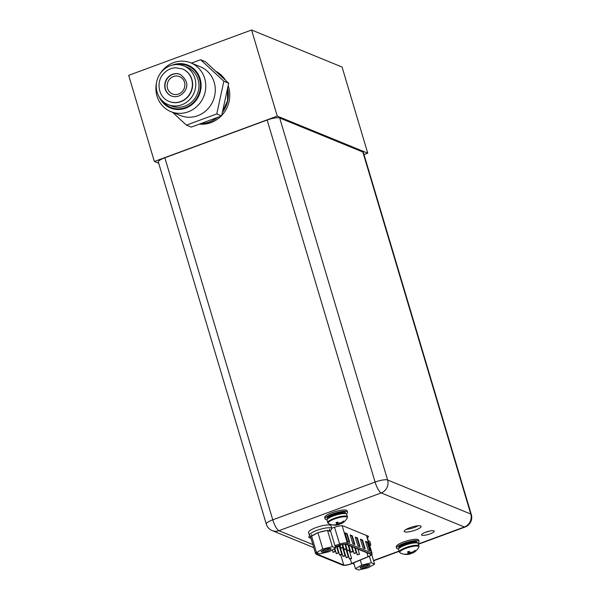 <?xml version="1.0" encoding="UTF-8"?>
<svg xmlns="http://www.w3.org/2000/svg" width="600" height="600" viewBox="0 0 600 600"><rect width="100%" height="100%" fill="white"/><g stroke="black" fill="none" stroke-linecap="round" stroke-linejoin="round"><path stroke-width="0.9" d="M279.69 117.968L387.615 480A10.207 9.57 112.3 0 1 381.218 492.938A10.207 2.692 -110.3 0 1 375.09 482.062A10.207 2.317 -16.6 0 1 387.615 480L470.775 514.043A10.207 2.317 -16.6 0 1 471.322 514.537L363.39 152.505A10.207 2.317 163.4 0 0 362.85 152.01L279.69 117.968A10.207 2.317 163.4 0 0 267.157 120.03L164.85 157.778A10.207 2.317 163.4 0 0 158.355 162.045L266.28 524.077A10.207 2.317 -16.6 0 1 272.775 519.817L375.09 482.062L267.157 120.03M425.76 532.155A6.6 1.5 163.4 0 0 421.56 534.915A6.6 1.5 163.4 0 0 430.013 533.895A6.6 1.5 163.4 0 0 434.22 531.143A6.6 1.5 163.4 0 0 425.76 532.155M367.403 537.84A7.777 1.763 163.4 0 0 368.452 536.475A7.777 1.763 163.4 0 0 368.04 536.1L343.282 525.967A7.777 1.763 163.4 0 0 335.002 527.1L331.688 528.173M309.99 535.845A7.777 1.763 163.4 0 0 308.79 537.308A7.777 1.763 163.4 0 0 309.202 537.683L311.032 538.433M409.822 527.745A8.805 1.995 163.4 0 0 404.22 531.42A8.805 1.995 163.4 0 0 415.493 530.062A8.805 1.995 163.4 0 0 421.095 526.388A8.805 1.995 163.4 0 0 409.822 527.745M429.57 531.053A6.6 1.5 -16.6 0 1 429.21 531.188A6.6 1.5 -16.6 0 1 425.4 532.29M418.215 525.773A8.805 1.995 -16.6 0 1 414.69 527.355A8.805 1.995 -16.6 0 1 406.298 529.327M331.815 528.592L330.983 525.795A11.707 2.655 163.4 0 0 315.99 527.595A11.707 2.655 163.4 0 0 308.543 532.485L309.375 535.283A11.707 2.655 -16.6 0 1 316.822 530.393A11.707 2.655 -16.6 0 1 331.815 528.592A11.707 2.655 -16.6 0 1 330.022 530.79M311.752 536.13A11.707 2.655 -16.6 0 1 309.375 535.283M316.485 552.562L322.8 548.963L332.377 546.697L335.647 548.033L329.332 551.632L319.755 553.898L316.485 552.562L311.618 536.213L312.743 535.567A9.367 2.123 -16.6 0 1 316.8 533.25L312.743 535.567M327.712 550.972A5.107 1.155 163.4 0 0 330.75 548.618A5.107 1.155 163.4 0 0 324.42 549.623A5.107 1.155 163.4 0 0 321.233 551.452A5.107 1.155 163.4 0 0 327.712 550.972M322.8 548.963L317.925 532.612L316.8 533.25M319.635 532.207A9.367 2.123 -16.6 0 1 325.8 530.752L317.925 532.612M332.377 546.697L327.51 530.347L328.087 530.588A9.367 2.123 -16.6 0 1 329.67 530.82A9.367 2.123 -16.6 0 1 330.173 531.27A9.367 2.123 -16.6 0 1 330.188 531.442L330.772 531.683L335.647 548.033M328.087 530.588L330.188 531.442M327.51 530.347L325.8 530.752M321.975 550.785A4.17 0.945 163.4 0 0 327.15 549.967A4.17 0.945 163.4 0 0 329.76 548.46M369.157 543.727A11.707 2.655 -16.6 0 1 370.725 544.523L369.892 541.725A11.707 2.655 163.4 0 0 368.325 540.93M370.725 544.523A11.707 2.655 -16.6 0 1 369.847 546.037M355.447 568.665L361.763 565.065L371.34 562.8L374.61 564.135L368.295 567.735L358.718 570L355.447 568.665L353.707 562.822M366.675 567.075A5.107 1.155 163.4 0 0 369.712 564.72A5.107 1.155 163.4 0 0 363.382 565.725A5.107 1.155 163.4 0 0 360.195 567.562A5.107 1.155 163.4 0 0 366.675 567.075M361.763 565.065L360.278 560.085M374.61 564.135L371.76 554.572M371.34 562.8L369.39 556.26M360.938 566.888A4.17 0.945 163.4 0 0 366.112 566.077A4.17 0.945 163.4 0 0 368.722 564.57M347.4 516.757L346.665 514.312A10.26 2.325 163.4 0 0 333.532 515.888A10.26 2.325 163.4 0 0 327.007 520.17L327.735 522.623A10.26 2.325 -16.6 0 1 334.267 518.34A10.26 2.325 -16.6 0 1 347.4 516.757L347.22 518.01A9.99 2.265 -16.6 0 0 334.53 518.985A9.99 2.265 -16.6 0 0 328.567 523.575L327.735 522.623M341.212 523.523L339.045 523.912L339.218 524.498A13.672 9.533 -119.7 0 1 338.37 524.76A13.672 9.533 -119.7 0 1 337.673 524.895A13.672 12.908 -148.3 0 1 335.483 525.112A13.913 13.043 112.3 0 1 333.757 525.097L333.188 524.857A13.913 13.043 -67.7 0 0 334.913 524.873A13.672 9.3 -94.1 0 0 336.382 524.37A13.672 3.285 -103.3 0 0 336.683 523.455A13.913 3.675 -110.3 0 1 335.962 522.645L337.567 522.053A13.913 3.675 69.7 0 0 338.295 522.862A13.672 9.533 60.3 0 0 340.013 523.035A13.672 12.908 31.7 0 0 342.03 522.248A13.913 13.043 -67.7 0 0 343.403 521.092L344.017 521.287L342.532 521.857M339.218 524.498A13.913 3.675 69.7 0 0 339.593 524.138M341.085 522.668L340.65 523.312L340.44 522.893M335.962 522.645L336.51 522.87L336.472 522.435M336.51 522.87L336.683 523.455M343.972 521.325A13.913 13.043 112.3 0 1 342.6 522.48A13.672 9.3 85.9 0 1 341.303 523.56A13.672 3.285 76.7 0 1 340.928 523.86A13.672 3.285 76.7 0 1 340.83 523.905L340.65 523.312M339.608 524.115L339.195 522.998M337.673 524.895L337.41 524.025L339.045 523.912L338.73 522.938M336.435 524.257L337.41 524.025L337.14 522.188M334.298 524.895L333.757 525.097M341.04 522.69L341.303 523.56M342.442 521.933L342.6 522.48M327.075 519.668A11.707 2.655 -16.6 0 1 325.095 518.835A11.707 2.655 -16.6 0 1 332.543 513.952A11.707 2.655 -16.6 0 1 347.535 512.145A11.707 2.655 -16.6 0 1 346.335 513.93M347.535 512.145L347.145 510.84A11.707 2.655 163.4 0 0 332.153 512.64A11.707 2.655 163.4 0 0 324.705 517.53L325.095 518.835M418.942 546.053L418.215 543.6A10.26 2.325 163.4 0 0 405.082 545.183A10.26 2.325 163.4 0 0 398.558 549.465L399.285 551.91A10.26 2.325 -16.6 0 1 405.81 547.627A10.26 2.325 -16.6 0 1 418.942 546.053L418.77 547.305A9.99 2.265 -16.6 0 0 406.08 548.273A9.99 2.265 -16.6 0 0 400.118 552.862L399.285 551.91M412.763 552.817L410.588 553.2L410.768 553.785A13.672 9.533 -119.7 0 1 409.912 554.055A13.672 9.533 -119.7 0 1 409.222 554.19A13.672 12.908 -148.3 0 1 407.033 554.4A13.913 13.043 112.3 0 1 405.308 554.385L404.737 554.153A13.913 13.043 -67.7 0 0 406.455 554.168A13.672 9.3 -94.1 0 0 407.933 553.658A13.672 3.285 -103.3 0 0 408.232 552.75A13.913 3.675 -110.3 0 1 407.505 551.933L409.118 551.34A13.913 3.675 69.7 0 0 409.845 552.15A13.672 9.533 60.3 0 0 411.555 552.322A13.672 12.908 31.7 0 0 413.58 551.535A13.913 13.043 -67.7 0 0 414.952 550.38L415.567 550.575L414.082 551.145M410.768 553.785A13.913 3.675 69.7 0 0 411.143 553.425L410.737 552.285M412.627 551.955L412.2 552.607L411.99 552.188M407.505 551.933L408.06 552.158L408.022 551.722M408.06 552.158L408.232 552.75M415.522 550.612A13.913 13.043 112.3 0 1 414.15 551.775A13.672 9.3 85.9 0 1 412.845 552.847A13.672 3.285 76.7 0 1 412.478 553.155A13.672 3.285 76.7 0 1 412.373 553.192L412.2 552.607M409.222 554.19L408.96 553.312L410.588 553.2L410.28 552.225M407.978 553.545L408.96 553.312L408.683 551.475M405.84 554.19L405.308 554.385M412.59 551.977L412.845 552.847M413.985 551.22L414.15 551.775M398.618 548.963A11.707 2.655 -16.6 0 1 396.645 548.13A11.707 2.655 -16.6 0 1 404.092 543.24A11.707 2.655 -16.6 0 1 419.085 541.44A11.707 2.655 -16.6 0 1 417.885 543.217M419.085 541.44L418.695 540.127A11.707 2.655 163.4 0 0 403.702 541.928A11.707 2.655 163.4 0 0 396.255 546.817L396.645 548.13M317.737 553.072A5.805 1.32 163.4 0 0 317.13 553.965A5.805 1.32 163.4 0 0 317.438 554.243L343.733 565.005A5.805 1.32 163.4 0 0 350.858 563.835A5.805 1.32 163.4 0 0 351.668 563.513L368.048 556.695A5.805 1.32 163.4 0 0 370.928 554.588A5.805 1.32 163.4 0 0 370.62 554.31L346.32 544.365A5.805 1.32 163.4 0 0 340.058 545.235L335.28 546.795M345.045 532.868L347.153 533.737L349.763 542.475L347.647 541.612L345.045 532.868M365.558 541.268L367.665 542.13L370.275 550.875L368.16 550.013L365.558 541.268M357.907 545.812L355.298 537.067L357.413 537.93L360.015 546.675L357.907 545.812M365.145 548.775L363.03 547.912L360.428 539.168L362.535 540.03L365.145 548.775M354.892 544.575L352.778 543.713L350.175 534.967L352.282 535.83L354.892 544.575M347.153 533.737L346.733 533.888L349.222 542.257M345.157 533.243L346.733 533.888M367.665 542.13L367.245 542.287L369.735 550.658M365.67 541.643L367.245 542.287M357.413 537.93L356.985 538.088L359.483 546.457M355.41 537.442L356.985 538.088M362.535 540.03L362.115 540.188L364.612 548.558M360.54 539.543L362.115 540.188M352.282 535.83L351.862 535.987L354.353 544.357M350.28 535.342L351.862 535.987M338.31 546.322L339.75 546.15L339.03 546.615L337.59 546.787L338.31 546.322M344.88 549.015L346.32 548.842L345.608 549.308L344.168 549.48L344.88 549.015M351.457 551.707L352.897 551.528L352.185 552L350.745 552.173L351.457 551.707M358.035 554.393L359.475 554.22L357.322 554.865L358.035 554.393M331.763 550.252L330.442 551.002M337.035 553.185L338.475 553.013L336.315 553.658L337.035 553.185M343.612 555.877L345.045 555.705L344.332 556.178L342.892 556.35L343.612 555.877M350.183 558.57L351.623 558.398L350.91 558.87L349.47 559.043L350.183 558.57M346.897 557.227L348.337 557.055L346.185 557.692L346.897 557.227M340.32 554.535L341.76 554.362L341.048 554.827L339.608 555L340.32 554.535M333.743 551.842L335.183 551.67L333.03 552.308L333.743 551.842M354.75 553.05L356.183 552.877L354.03 553.523L354.75 553.05M348.173 550.357L349.612 550.185L347.452 550.83L348.173 550.357M341.595 547.665L343.035 547.493L340.882 548.138L341.595 547.665M158.715 163.252L154.35 161.468L277.26 116.115L367.748 153.157L363.998 154.545M154.35 161.468L128.678 75.352L251.587 30L342.075 67.043L367.748 153.157M277.26 116.115L251.587 30M199.38 124.11A28.102 26.348 -67.7 0 0 210.983 122.618A28.102 26.348 -67.7 0 0 221.093 116.1M221.685 115.493A28.102 26.348 -67.7 0 0 228.15 85.65M225.6 80.363A28.102 26.348 -67.7 0 0 215.798 71.295M190.5 98.67A20.888 19.582 -67.7 0 0 183.93 65.948A20.888 19.582 -67.7 0 0 161.535 71.88A20.888 19.582 -67.7 0 0 168.105 104.61A20.888 19.582 -67.7 0 0 190.5 98.67M182.542 68.97A17.565 16.462 112.3 0 1 182.67 69.023A17.565 16.462 112.3 0 1 188.197 96.54A17.565 16.462 112.3 0 1 169.365 101.528A17.565 16.462 112.3 0 1 169.238 101.475M171.472 96.015A11.663 10.935 112.3 0 1 167.933 77.797A11.663 10.935 112.3 0 1 180.308 74.43M169.523 79.267A9.367 8.783 -67.7 0 0 172.47 93.945A9.367 8.783 -67.7 0 0 182.512 91.282A9.367 8.783 -67.7 0 0 179.565 76.605A9.367 8.783 -67.7 0 0 169.523 79.267M191.438 63.12L200.603 59.738L205.433 61.71L228.683 83.22L221.587 115.92L191.25 127.11L186.42 125.137L172.583 112.335M200.603 59.738L223.853 81.24L216.765 113.94L186.42 125.137M156.608 82.252A26.348 24.697 -67.7 0 0 170.865 111.63L180.368 115.523A26.348 24.697 112.3 0 0 208.612 108.038A26.348 24.697 -67.7 0 0 200.325 66.758L190.822 62.873A26.348 24.697 -67.7 0 0 162.578 70.358A26.348 24.697 -67.7 0 0 160.058 73.815M170.865 111.63A26.348 24.697 -67.7 0 0 199.11 104.145A26.348 24.697 -67.7 0 0 190.822 62.873M195.038 69.99A22.477 21.075 -67.7 0 0 189.36 66.442L187.703 65.767A22.477 21.075 -67.7 0 0 176.76 64.567M178.86 109.507A22.477 21.075 112.3 0 1 172.328 108.052L170.67 107.377A22.477 21.075 -67.7 0 0 194.775 100.988A22.477 21.075 -67.7 0 0 187.703 65.767M162.03 100.56A22.477 21.075 -67.7 0 0 170.67 107.377M168.105 104.61L171.27 105.9A20.888 19.582 112.3 0 0 193.673 99.968A20.888 19.582 -67.7 0 0 187.102 67.238L183.93 65.948M223.853 81.24L228.683 83.22M216.765 113.94L221.587 115.92M159.24 97.012A23.152 21.705 -67.7 0 0 170.415 108A23.152 21.705 -67.7 0 0 195.24 101.422A23.152 21.705 -67.7 0 0 187.958 65.145A23.152 21.705 -67.7 0 0 172.29 65.137M418.327 543.975L464.377 526.98A10.207 9.57 -67.7 0 0 470.775 514.043L362.85 152.01M164.85 157.778L272.775 519.817A10.207 2.692 69.7 0 0 278.903 530.692L312.87 544.59M418.41 544.252L465.067 527.033A10.207 2.692 -110.3 0 1 464.377 526.98L381.218 492.938L278.903 530.692A10.207 9.57 112.3 0 1 272.197 530.61L313.778 547.627M373.522 560.505L399.037 551.092M308.933 536.768L309.202 537.683M328.5 518.303A8.76 1.987 -16.6 0 1 333.81 515.385A8.76 1.987 -16.6 0 1 344.392 513.562M344.865 513.577A8.76 1.987 163.4 0 0 333.705 515.04A8.76 1.987 163.4 0 0 328.11 518.572M345.127 513.6A9.51 2.16 163.4 0 0 342.517 512.1A9.51 2.16 163.4 0 0 333.255 514.237A9.51 2.16 163.4 0 0 327.907 518.737M400.05 547.59A8.76 1.987 -16.6 0 1 405.353 544.68A8.76 1.987 -16.6 0 1 415.942 542.85M416.415 542.865A8.76 1.987 163.4 0 0 405.248 544.327A8.76 1.987 163.4 0 0 399.66 547.86M416.678 542.888A9.51 2.16 163.4 0 0 414.067 541.388A9.51 2.16 163.4 0 0 404.805 543.533A9.51 2.16 163.4 0 0 399.45 548.025M317.235 553.56L317.438 554.243M335.25 546.697L339.975 545.153A6.277 1.425 -16.6 0 1 346.748 544.207L371.048 554.153A6.277 1.425 -16.6 0 1 368.265 556.732L351.885 563.55A6.277 1.425 -16.6 0 1 351.007 563.895A6.277 1.425 -16.6 0 1 343.305 565.162L317.017 554.4A6.277 1.425 -16.6 0 1 317.535 552.99M334.928 545.618L339.548 544.102A7.215 1.635 -16.6 0 1 347.332 543.015A0.938 0.877 112.3 0 1 346.748 544.207M339.975 545.153L334.53 527.257M342.195 525.78L347.332 543.015L371.632 552.967A7.215 1.635 -16.6 0 1 372.015 553.312C371.228 555.127 373.942 553.493 368.362 556.725A0.938 0.383 -112.6 0 1 368.265 556.732M371.048 554.153A0.938 0.877 -67.7 0 0 371.632 552.967L366.405 535.433M368.438 556.658A0.938 0.383 -112.6 0 1 368.362 556.725L351.983 563.543A0.938 0.383 67.4 0 0 352.058 563.475M351.885 563.55A0.938 0.383 67.4 0 0 351.983 563.543L351.067 563.903C347.288 565.222 344.498 565.643 342.69 565.155A0.938 0.877 -67.7 0 0 343.305 565.162M310.29 535.942L315.525 553.493A7.215 1.635 -16.6 0 1 316.41 552.285M317.017 554.4A0.938 0.877 112.3 0 1 316.403 554.393L342.69 565.155M343.733 565.005L340.725 554.933M350.332 559.043L351.668 563.513M368.048 556.695L366.877 552.78M200.595 123.66A28.102 26.348 112.3 0 0 209.565 122.032A28.102 26.348 -67.7 0 0 217.635 117.375M222.345 112.448A28.102 26.348 -67.7 0 0 227.625 88.102M222.75 77.73A28.102 26.348 -67.7 0 0 216.502 71.955M222.442 111.998A28.102 26.348 -67.7 0 0 227.542 88.477L227.513 100.733L222.428 112.042M222.3 77.317A28.102 26.348 -67.7 0 0 216.683 72.113L222.322 77.332M217.178 117.547L200.798 123.585A28.102 26.348 -67.7 0 0 217.14 117.562M182.67 69.023L182.415 68.918A17.565 16.462 -67.7 0 1 187.942 96.435A17.565 16.462 112.3 0 1 169.11 101.422L169.365 101.528M180.18 74.377A11.663 10.935 -67.7 0 0 167.678 77.692A11.663 10.935 112.3 0 0 171.345 95.963C175.89 97.575 179.993 96.465 183.653 92.625C188.828 86.34 187.672 80.258 180.18 74.377M373.605 560.783L399.12 551.362M465.067 527.033A10.207 10.207 0 0 0 471.322 514.537M352.312 563.408L354.105 564.135M266.28 524.077A10.207 10.207 0 0 0 272.197 530.61M312.022 535.98L311.565 534.435M330.173 531.27L329.52 529.088M328.567 523.575A13.942 13.942 0 0 0 338.37 524.76M340.928 523.86A13.942 13.942 0 0 0 347.22 518.01M400.118 552.862A13.942 13.942 0 0 0 409.912 554.055M412.478 553.155A13.942 13.942 0 0 0 418.77 547.305M408.638 529.02L408.42 528.3M372.015 553.312L366.728 535.567M315.525 553.493L316.403 554.393M339.75 546.15L339.525 545.408M337.59 546.787L337.388 546.105M346.32 548.842L344.947 544.222M344.168 549.48L342.69 544.53M352.897 551.528L351.375 546.428M350.745 552.173L348.705 545.34M359.475 554.22L357.952 549.12M357.322 554.865L355.282 548.033M338.475 553.013L336.502 546.398M336.315 553.658L334.785 548.52M345.045 555.705L342.69 547.8M342.892 556.35L339.623 545.377M351.623 558.398L349.267 550.493M349.47 559.043L345.053 544.222M348.337 557.055L345.983 549.15M346.185 557.692L342.285 544.62M341.76 554.362L339.405 546.457M339.608 555L336.99 546.24M335.183 551.67L334.327 548.783M333.03 552.308L332.317 549.93M356.183 552.877L354.668 547.778M354.03 553.523L351.99 546.683M349.612 550.185L348.09 545.085M347.452 550.83L345.487 544.222M343.035 547.493L342.188 544.643M340.882 548.138L340.02 545.25M182.415 68.918L175.41 67.762C170.648 68.137 166.642 70.177 163.387 73.883C155.595 82.343 158.685 97.62 169.11 101.422"/></g></svg>
